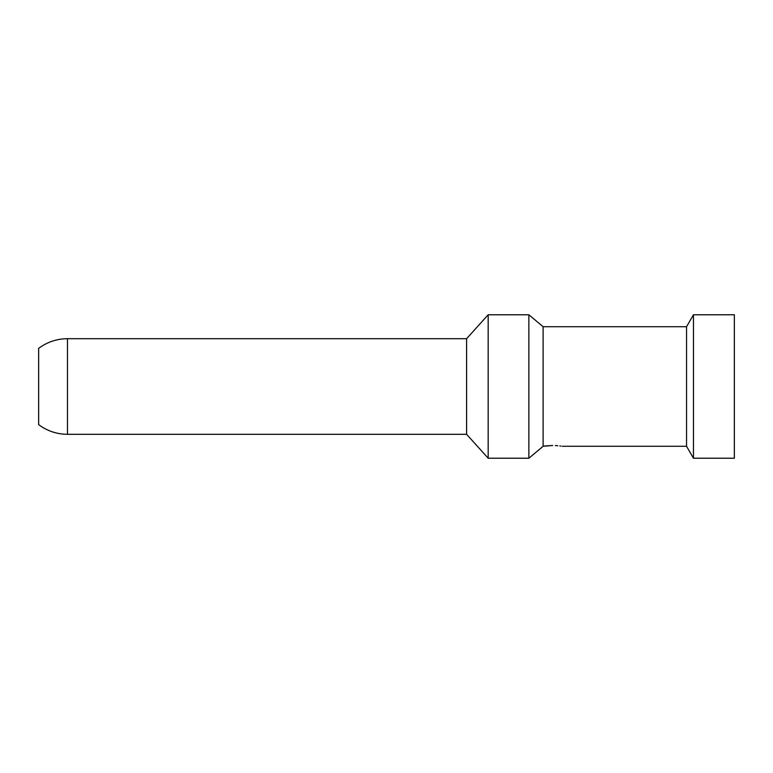 <?xml version="1.0" encoding="UTF-8"?>
<svg xmlns="http://www.w3.org/2000/svg" width="773" height="773" viewBox="0 0 773 773"><rect width="100%" height="100%" fill="white"/><g stroke="black" fill="none" stroke-linecap="round" stroke-linejoin="round"><path stroke-width="1.16" d="M67.483 338.69C56.816 338.787 47.211 342.014 38.65 348.362L38.65 424.638C47.211 430.986 56.816 434.213 67.483 434.31L67.483 338.69L466.602 338.69L466.602 434.31L488.169 458.225L488.169 314.775L528.867 314.775L528.867 458.225L488.169 458.225M528.867 314.775L543.119 326.728L543.119 446.263L552.656 445.499L545.564 445.924M545.178 445.973L543.757 446.166M562.222 446.272L686.55 446.272L686.55 326.728L693.458 314.775L693.458 458.225L734.35 458.225L734.35 314.775L693.458 314.775M552.656 445.499C564.976 446.33 564.976 446.33 552.656 445.499M560.879 446.069L559.816 445.934M557.845 445.721L555.323 445.557M67.483 434.31L466.602 434.31M466.602 338.69L488.169 314.775M543.119 446.272L528.867 458.225M686.55 446.272L693.458 458.225M543.119 326.728L686.55 326.728"/></g></svg>
